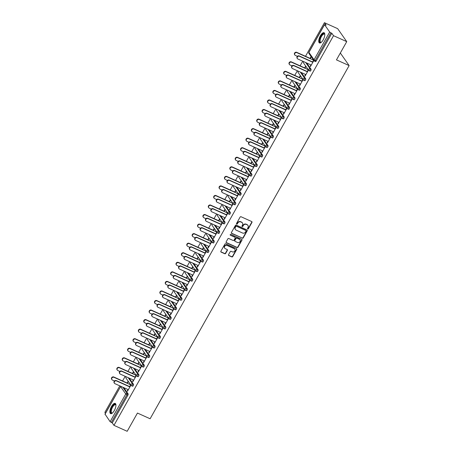 <?xml version="1.0" encoding="UTF-8"?>
<svg xmlns="http://www.w3.org/2000/svg" width="454" height="454" viewBox="0 0 454 454"><rect width="100%" height="100%" fill="white"/><g stroke="black" fill="none" stroke-linecap="round" stroke-linejoin="round"><path stroke-width="0.68" d="M247.714 229.032A0.494 0.443 145 0 0 248.361 228.799L251.959 222.415A0.704 0.63 145 0 0 251.709 221.546L241.046 216.751A0.704 0.63 145 0 0 240.115 217.08L236.523 223.464A0.494 0.443 145 0 0 236.699 224.072A0.494 0.443 145 0 0 237.351 223.839L237.817 223.016A2.259 2.026 145 0 1 240.796 221.944L241.681 222.347A2.259 2.026 145 0 1 242.493 225.122L242.027 225.944A0.494 0.443 145 0 0 242.203 226.552A0.494 0.443 145 0 0 242.856 226.319L243.321 225.49A2.259 2.026 145 0 1 246.301 224.424L247.186 224.826A2.259 2.026 145 0 1 247.998 227.602L247.532 228.424A0.494 0.443 145 0 0 247.714 229.032M247.481 228.748A0.494 0.443 145 0 0 248.179 228.538L251.777 222.154A0.704 0.63 145 0 0 251.834 221.626M236.466 223.788A0.494 0.443 145 0 0 237.17 223.578L237.635 222.755L237.817 223.016M241.971 226.268A0.494 0.443 145 0 0 242.674 226.058L243.14 225.235L243.321 225.49M114.312 410.552A5.601 2.179 -65.8 0 0 115.197 403.419A5.601 2.179 -65.8 0 0 111.474 406.5A5.601 2.179 -65.8 0 0 110.594 413.634A5.601 2.179 -65.8 0 0 114.312 410.552M323.186 39.867A5.601 2.179 -65.8 0 0 324.065 32.733A5.601 2.179 -65.8 0 0 320.348 35.815A5.601 2.179 -65.8 0 0 319.463 42.948A5.601 2.179 -65.8 0 0 323.186 39.867M228.538 254.694A0.704 0.63 145 0 0 228.793 255.557L231.784 256.907A0.704 0.63 145 0 0 232.715 256.572L236.71 249.484A0.704 0.63 145 0 0 236.455 248.616L225.797 243.815A0.704 0.63 145 0 0 224.866 244.15L220.871 251.238A0.704 0.63 145 0 0 221.126 252.106L224.736 253.735A0.704 0.63 145 0 0 225.666 253.4L227.375 250.364A0.704 0.63 145 0 0 227.125 249.496L225.332 248.69A1.884 1.691 145 0 1 224.923 246A1.884 1.691 145 0 1 227.142 245.478L234.162 248.633A1.884 1.691 145 0 1 234.57 251.323A1.884 1.691 145 0 1 232.352 251.851L231.182 251.323A0.704 0.63 145 0 0 230.252 251.658L228.538 254.694M324.536 24.675L308.913 52.403L314.06 59.758L329.683 32.03L324.536 24.675L326.137 25.129L324.434 22.7L337.645 28.647L346.743 41.637L336.459 59.877L349.132 65.58L150.121 418.764L137.454 413.061L127.177 431.3L113.965 425.353L333.531 35.69L331.829 33.261L330.864 32.824L315.241 60.552L316.205 60.989L331.829 33.261M346.743 41.637L333.531 35.69M242.311 238.219A0.704 0.63 145 0 0 243.242 237.885L247.237 230.797A0.704 0.63 145 0 0 246.982 229.928L236.324 225.127A0.704 0.63 145 0 0 235.393 225.462L231.398 232.556A0.704 0.63 145 0 0 231.654 233.418L242.13 237.958A0.704 0.63 145 0 0 243.06 237.629L247.055 230.536A0.704 0.63 145 0 0 247.112 230.008M241.971 240.138L237.975 247.231A0.704 0.63 145 0 1 237.045 247.561L226.387 242.765A0.704 0.63 145 0 1 226.137 241.897L227.846 238.861A0.704 0.63 145 0 1 228.776 238.526L233.101 240.472A0.704 0.63 145 0 0 234.031 240.138L235.161 238.129A0.704 0.63 145 0 0 234.911 237.26L230.411 235.234A0.494 0.443 145 0 1 230.303 234.531A0.494 0.443 145 0 1 230.882 234.395L241.721 239.269A0.704 0.63 145 0 1 241.971 240.138L241.789 239.882L237.794 246.97L237.975 247.231M349.132 65.58L340.33 53.016M329.683 32.03L330.864 32.824M113.965 425.353L112.263 422.924L110.123 421.692L105.061 414.184M105.487 413.242L104.868 412.363L119.805 385.86M122.569 380.951L125.185 376.315M127.949 371.4L130.565 366.764M133.328 361.855L135.945 357.219M138.708 352.304L141.325 347.668M144.094 342.759L146.704 338.116M149.474 333.208L152.084 328.571M154.854 323.657L157.464 319.02M160.234 314.111L162.844 309.475M165.614 304.56L168.224 299.924M170.993 295.015L173.61 290.373M176.373 285.464L178.989 280.827M181.753 275.913L184.369 271.276M187.133 266.367L189.749 261.731M192.513 256.816L195.129 252.18M197.899 247.271L200.509 242.629M203.279 237.72L205.889 233.084M208.658 228.169L211.269 223.533M214.038 218.624L216.649 213.987M219.418 209.073L222.029 204.436M224.798 199.527L227.414 194.885M230.178 189.976L232.794 185.34M235.558 180.425L238.174 175.789M240.938 170.88L243.554 166.243M246.318 161.329L248.934 156.692M251.698 151.784L254.314 147.141M257.083 142.233L259.694 137.596M262.463 132.681L265.074 128.045M267.843 123.136L270.453 118.5M273.223 113.585L275.833 108.949M278.603 104.04L281.213 99.398M283.983 94.489L286.599 89.852M289.363 84.938L291.979 80.301M294.742 75.392L297.359 70.756M300.122 65.841L302.739 61.205M305.502 56.296L324.434 22.7M310.048 58.339L310.916 56.801L311.149 57.142L310.286 58.68M312.5 62.147L313.459 60.439L313.697 60.779L310.423 66.59L310.184 66.256L310.525 66.409M310.945 64.899L310.184 66.256M129.146 378.097L133.516 384.339A1.078 0.42 114.2 0 1 133.272 385.645A1.078 0.42 114.2 0 1 132.557 386.24A1.078 0.42 114.2 0 1 132.477 386.172M123.76 387.648L128.136 393.885A1.078 0.42 114.2 0 1 127.886 395.196L126.921 394.759L111.298 422.487M112.263 422.924L127.886 395.196M316.205 60.989A1.078 0.42 114.2 0 1 315.49 61.579A1.078 0.42 114.2 0 1 315.416 61.517M132.727 373.784L133.595 372.246L133.357 371.911L132.494 373.449M134.946 377.257L135.905 375.549L136.143 375.884L132.863 381.701L132.63 381.36L132.971 381.513M133.391 380.009L132.63 381.36M139.906 359L144.276 365.237A1.078 0.42 114.2 0 1 144.031 366.548A1.078 0.42 114.2 0 1 143.316 367.138A1.078 0.42 114.2 0 1 143.237 367.076M143.492 354.688L144.355 353.15L144.122 352.815L143.254 354.353M145.706 358.161L146.665 356.452L146.903 356.787L143.629 362.604L143.39 362.264L143.731 362.417M144.151 360.913L143.39 362.264M150.666 339.904L155.035 346.141A1.078 0.42 114.2 0 1 154.791 347.452A1.078 0.42 114.2 0 1 154.076 348.042A1.078 0.42 114.2 0 1 154.002 347.98M154.252 335.591L155.115 334.053L154.882 333.718L154.014 335.251M156.465 339.059L157.43 337.35L157.663 337.691L154.388 343.508L154.15 343.167L154.491 343.32M154.916 341.817L154.15 343.167M161.425 320.802L165.795 327.045A1.078 0.42 114.2 0 1 165.551 328.356A1.078 0.42 114.2 0 1 164.836 328.946A1.078 0.42 114.2 0 1 164.762 328.883M165.012 316.495L165.88 314.957L165.642 314.616L164.774 316.154M167.225 319.962L168.19 318.254L168.423 318.594L165.148 324.406L164.91 324.071L165.25 324.224M165.676 322.715L164.91 324.071M172.185 301.706L176.555 307.948A1.078 0.42 114.2 0 1 176.311 309.253A1.078 0.42 114.2 0 1 175.596 309.849A1.078 0.42 114.2 0 1 175.522 309.781M175.772 297.398L176.64 295.86L176.402 295.52L175.539 297.058M177.985 300.866L178.95 299.158L179.188 299.498L175.908 305.309L175.675 304.974L176.016 305.128M176.436 303.618L175.675 304.974M182.951 282.609L187.32 288.852A1.078 0.42 114.2 0 1 187.076 290.157A1.078 0.42 114.2 0 1 186.356 290.753A1.078 0.42 114.2 0 1 186.282 290.685M186.532 278.296L187.4 276.758L187.162 276.424L186.299 277.962M188.751 281.769L189.71 280.061L189.948 280.396L186.668 286.213L186.435 285.872L186.776 286.026M187.196 284.522L186.435 285.872M193.71 263.513L198.08 269.75A1.078 0.42 114.2 0 1 197.836 271.061A1.078 0.42 114.2 0 1 197.121 271.651A1.078 0.42 114.2 0 1 197.042 271.588M197.297 259.2L198.16 257.662L197.927 257.327L197.059 258.865M199.51 262.673L200.469 260.965L200.708 261.3L197.433 267.117L197.195 266.776L197.535 266.929M197.955 265.425L197.195 266.776M204.47 244.417L208.84 250.653A1.078 0.42 114.2 0 1 208.596 251.964A1.078 0.42 114.2 0 1 207.881 252.555A1.078 0.42 114.2 0 1 207.807 252.492M208.057 240.104L208.919 238.566L208.687 238.231L207.819 239.763M210.27 243.571L211.235 241.863L211.468 242.203L208.193 248.02L207.955 247.68L208.295 247.833M208.715 246.329L207.955 247.68M215.23 225.315L219.6 231.557A1.078 0.42 114.2 0 1 219.356 232.868A1.078 0.42 114.2 0 1 218.641 233.458A1.078 0.42 114.2 0 1 218.567 233.396M218.817 221.007L219.685 219.469L219.447 219.129L218.578 220.667M221.03 224.475L221.995 222.766L222.227 223.107L218.953 228.918L218.714 228.583L219.055 228.737M219.481 227.227L218.714 228.583M225.99 206.218L230.36 212.461A1.078 0.42 114.2 0 1 230.116 213.766A1.078 0.42 114.2 0 1 229.401 214.362A1.078 0.42 114.2 0 1 229.327 214.294M229.576 201.911L230.445 200.373L230.206 200.032L229.344 201.57M231.79 205.378L232.754 203.67L232.993 204.011L229.713 209.822L229.48 209.487L229.82 209.64M230.24 208.131L229.48 209.487M236.75 187.122L241.125 193.364A1.078 0.42 114.2 0 1 240.875 194.67A1.078 0.42 114.2 0 1 240.16 195.265A1.078 0.42 114.2 0 1 240.087 195.197M240.336 182.809L241.205 181.271L240.966 180.936L240.104 182.474M242.555 186.282L243.514 184.574L243.753 184.909L240.472 190.725L240.24 190.385L240.58 190.538M241 189.034L240.24 190.385M247.515 168.025L251.885 174.262A1.078 0.42 114.2 0 1 251.641 175.573A1.078 0.42 114.2 0 1 250.926 176.163A1.078 0.42 114.2 0 1 250.846 176.101M251.102 163.712L251.964 162.174L251.732 161.84L250.863 163.378M253.315 167.186L254.274 165.477L254.512 165.812L251.238 171.629L251 171.289L251.34 171.442M251.76 169.938L251 171.289M258.275 148.929L262.645 155.166A1.078 0.42 114.2 0 1 262.401 156.477A1.078 0.42 114.2 0 1 261.686 157.067A1.078 0.42 114.2 0 1 261.612 157.005M261.862 144.616L262.724 143.078L262.491 142.743L261.623 144.276M264.075 148.083L265.034 146.375L265.272 146.716L261.998 152.533L261.759 152.192L262.1 152.345M262.52 150.841L261.759 152.192M269.035 129.827L273.404 136.069A1.078 0.42 114.2 0 1 273.16 137.38A1.078 0.42 114.2 0 1 272.445 137.971A1.078 0.42 114.2 0 1 272.372 137.908M272.621 125.52L273.49 123.982L273.251 123.641L272.383 125.179M274.835 128.987L275.799 127.279L276.032 127.619L272.758 133.431L272.519 133.096L272.86 133.249M273.285 131.739L272.519 133.096M279.795 110.731L284.164 116.973A1.078 0.42 114.2 0 1 283.92 118.278A1.078 0.42 114.2 0 1 283.205 118.874A1.078 0.42 114.2 0 1 283.131 118.806M283.381 106.423L284.249 104.885L284.011 104.545L283.143 106.083M285.594 109.891L286.559 108.183L286.797 108.523L283.517 114.334L283.285 113.999L283.619 114.153M284.045 112.643L283.285 113.999M290.554 91.634L294.93 97.877A1.078 0.42 114.2 0 1 294.68 99.182A1.078 0.42 114.2 0 1 293.965 99.778A1.078 0.42 114.2 0 1 293.891 99.71M294.141 87.321L295.009 85.783L294.771 85.448L293.908 86.986M296.36 90.794L297.319 89.086L297.557 89.421L294.277 95.238L294.044 94.897L294.385 95.051M294.805 93.547L294.044 94.897M301.32 72.538L305.69 78.775A1.078 0.42 114.2 0 1 305.446 80.086A1.078 0.42 114.2 0 1 304.73 80.676A1.078 0.42 114.2 0 1 304.651 80.613M304.906 68.225L305.769 66.687L305.536 66.352L304.668 67.89M307.12 71.698L308.079 69.99L308.317 70.325L305.043 76.141L304.804 75.801L305.145 75.954M305.565 74.45L304.804 75.801M306.7 62.987L311.069 69.229A1.078 0.42 114.2 0 1 310.825 70.535A1.078 0.42 114.2 0 1 310.11 71.13A1.078 0.42 114.2 0 1 310.031 71.062M301.74 81.243L302.699 79.535L302.937 79.876L299.657 85.687L299.424 85.352L299.765 85.505M300.185 83.996L299.424 85.352M299.521 77.776L300.389 76.238L300.151 75.897L299.288 77.435M295.94 82.083L300.31 88.326A1.078 0.42 114.2 0 1 300.066 89.637A1.078 0.42 114.2 0 1 299.345 90.227A1.078 0.42 114.2 0 1 299.271 90.164M290.974 100.34L291.939 98.632L292.177 98.972L288.897 104.789L288.665 104.448L289.005 104.602M289.425 103.098L288.665 104.448M288.761 96.872L289.629 95.334L289.391 94.999L288.528 96.532M285.174 101.185L289.544 107.422A1.078 0.42 114.2 0 1 289.3 108.733A1.078 0.42 114.2 0 1 288.585 109.323A1.078 0.42 114.2 0 1 288.511 109.261M280.214 119.442L281.179 117.734L281.412 118.068L278.137 123.885L277.899 123.545L278.24 123.698M278.665 122.194L277.899 123.545M278.001 115.969L278.87 114.431L278.631 114.096L277.763 115.634M274.415 120.282L278.784 126.518A1.078 0.42 114.2 0 1 278.54 127.829A1.078 0.42 114.2 0 1 277.825 128.42A1.078 0.42 114.2 0 1 277.752 128.357M269.455 138.538L270.419 136.83L270.652 137.165L267.378 142.982L267.139 142.641L267.48 142.794M267.905 141.29L267.139 142.641M267.241 135.065L268.11 133.527L267.871 133.192L267.003 134.73M263.655 139.378L268.025 145.621A1.078 0.42 114.2 0 1 267.781 146.926A1.078 0.42 114.2 0 1 267.066 147.522A1.078 0.42 114.2 0 1 266.992 147.454M258.695 157.634L259.654 155.926L259.892 156.267L256.618 162.078L256.379 161.743L256.72 161.896M257.14 160.387L256.379 161.743M256.482 154.167L257.344 152.629L257.112 152.289L256.243 153.827M252.895 158.474L257.265 164.717A1.078 0.42 114.2 0 1 257.021 166.022A1.078 0.42 114.2 0 1 256.306 166.618A1.078 0.42 114.2 0 1 256.232 166.55M247.935 176.731L248.894 175.023L249.132 175.363L245.858 181.174L245.62 180.84L245.96 180.993M246.38 179.483L245.62 180.84M245.716 173.263L246.584 171.726L246.346 171.385L245.483 172.923M242.135 177.571L246.505 183.813A1.078 0.42 114.2 0 1 246.261 185.124A1.078 0.42 114.2 0 1 245.546 185.714A1.078 0.42 114.2 0 1 245.466 185.652M237.17 195.827L238.134 194.119L238.373 194.46L235.093 200.276L234.86 199.936L235.2 200.089M235.62 198.585L234.86 199.936M234.956 192.36L235.825 190.822L235.586 190.487L234.724 192.019M231.37 196.673L235.739 202.91A1.078 0.42 114.2 0 1 235.495 204.221A1.078 0.42 114.2 0 1 234.78 204.811A1.078 0.42 114.2 0 1 234.707 204.748M226.41 214.929L227.375 213.221L227.607 213.556L224.333 219.373L224.094 219.032L224.435 219.186M224.861 217.682L224.094 219.032M224.197 211.456L225.065 209.918L224.826 209.583L223.958 211.121M220.61 215.769L224.98 222.006A1.078 0.42 114.2 0 1 224.736 223.317A1.078 0.42 114.2 0 1 224.021 223.907A1.078 0.42 114.2 0 1 223.947 223.845M215.65 234.026L216.615 232.317L216.847 232.652L213.573 238.469L213.335 238.129L213.675 238.282M214.101 236.778L213.335 238.129M213.437 230.553L214.305 229.015L214.067 228.68L213.198 230.218M209.85 234.866L214.22 241.108A1.078 0.42 114.2 0 1 213.976 242.413A1.078 0.42 114.2 0 1 213.261 243.009A1.078 0.42 114.2 0 1 213.187 242.941M204.89 253.122L205.849 251.414L206.088 251.754L202.813 257.566L202.575 257.231L202.915 257.384M203.335 255.874L202.575 257.231M202.677 249.655L203.54 248.117L203.307 247.776L202.439 249.314M199.09 253.962L203.46 260.204A1.078 0.42 114.2 0 1 203.216 261.51A1.078 0.42 114.2 0 1 202.501 262.106A1.078 0.42 114.2 0 1 202.427 262.037M194.13 272.218L195.089 270.51L195.328 270.851L192.053 276.662L191.815 276.327L192.156 276.48M192.575 274.971L191.815 276.327M191.917 268.751L192.78 267.213L192.541 266.873L191.679 268.41M188.331 273.058L192.7 279.301A1.078 0.42 114.2 0 1 192.456 280.612A1.078 0.42 114.2 0 1 191.741 281.202A1.078 0.42 114.2 0 1 191.662 281.139M183.365 291.315L184.33 289.607L184.568 289.947L181.288 295.764L181.055 295.423L181.396 295.577M181.816 294.073L181.055 295.423M181.152 287.847L182.02 286.309L181.782 285.975L180.919 287.507M177.565 292.16L181.935 298.397A1.078 0.42 114.2 0 1 181.691 299.708A1.078 0.42 114.2 0 1 180.976 300.298A1.078 0.42 114.2 0 1 180.902 300.236M172.605 310.417L173.57 308.709L173.808 309.043L170.528 314.86L170.29 314.52L170.63 314.673M171.056 313.169L170.29 314.52M170.392 306.944L171.26 305.406L171.022 305.071L170.154 306.609M166.805 311.257L171.175 317.494A1.078 0.42 114.2 0 1 170.931 318.804A1.078 0.42 114.2 0 1 170.216 319.395A1.078 0.42 114.2 0 1 170.142 319.332M161.845 329.513L162.81 327.805L163.043 328.14L159.768 333.957L159.53 333.616L159.87 333.769M160.296 332.266L159.53 333.616M159.632 326.04L160.5 324.502L160.262 324.167L159.394 325.705M156.045 330.353L160.415 336.596A1.078 0.42 114.2 0 1 160.171 337.901A1.078 0.42 114.2 0 1 159.456 338.497A1.078 0.42 114.2 0 1 159.382 338.429M151.086 348.61L152.045 346.901L152.283 347.242L149.008 353.053L148.77 352.718L149.111 352.871M149.531 351.362L148.77 352.718M148.872 345.142L149.735 343.604L149.502 343.264L148.634 344.802M145.286 349.449L149.655 355.692A1.078 0.42 114.2 0 1 149.411 356.997A1.078 0.42 114.2 0 1 148.696 357.593A1.078 0.42 114.2 0 1 148.623 357.525M140.326 367.706L141.285 365.998L141.523 366.338L138.249 372.149L138.01 371.815L138.351 371.968M138.771 370.458L138.01 371.815M138.112 364.239L138.975 362.701L138.742 362.36L137.874 363.898M134.526 368.546L138.896 374.788A1.078 0.42 114.2 0 1 138.652 376.099A1.078 0.42 114.2 0 1 137.937 376.689A1.078 0.42 114.2 0 1 137.857 376.627M129.566 386.802L130.525 385.094L130.763 385.435L127.483 391.252L127.251 390.911L127.591 391.064M128.011 389.56L127.251 390.911M127.347 383.335L128.215 381.797L127.977 381.462L127.114 382.994M247.856 225.326A2.259 2.026 145 0 0 247.004 224.565L247.186 224.826M243.14 225.235A2.259 2.026 145 0 1 246.119 224.162L247.004 224.565M242.351 222.846A2.259 2.026 145 0 0 241.5 222.085L241.681 222.347M237.635 222.755A2.259 2.026 145 0 1 240.609 221.683L241.5 222.085M231.341 233.084A0.704 0.63 145 0 0 231.472 233.163L242.13 237.958M246.034 231.086A0.494 0.443 145 0 0 245.858 230.479L236.506 226.262A0.494 0.443 145 0 0 235.853 226.501L235.359 227.369A2.259 2.026 145 0 0 236.171 230.144L242.567 233.027A2.259 2.026 145 0 0 245.546 231.954L246.034 231.086M245.909 230.501A0.494 0.443 145 0 0 245.676 230.218L245.858 230.479M235.32 229.383A2.259 2.026 145 0 1 235.178 227.108L235.671 226.24A0.494 0.443 145 0 1 236.318 226.007L245.676 230.218M226.081 242.425A0.704 0.63 145 0 0 226.206 242.504L236.863 247.305A0.704 0.63 145 0 0 237.794 246.97M235.041 237.34A0.704 0.63 145 0 0 234.729 236.999L230.411 235.234M237.584 242.493A1.884 1.691 145 0 0 240.035 239.803A1.884 1.691 145 0 0 239.394 239.281L236.926 238.168A0.704 0.63 145 0 0 235.995 238.503L234.86 240.512A0.704 0.63 145 0 0 235.11 241.38L237.584 242.493M239.939 239.678A1.884 1.691 145 0 0 239.213 239.02L239.394 239.281M234.797 241.04A0.704 0.63 145 0 1 234.678 240.251L235.808 238.242A0.704 0.63 145 0 1 236.738 237.907L239.213 239.02M241.789 239.882A0.704 0.63 145 0 0 241.851 239.349M234.701 249.036A1.884 1.691 145 0 0 233.98 248.378L234.162 248.633M224.611 248.032A1.884 1.691 145 0 1 226.96 245.217L233.98 248.378M220.814 251.766A0.704 0.63 145 0 0 220.945 251.845L224.554 253.474A0.704 0.63 145 0 0 225.485 253.139L227.193 250.103A0.704 0.63 145 0 0 227.255 249.575M228.481 255.222A0.704 0.63 145 0 0 228.612 255.301L231.602 256.646A0.704 0.63 145 0 0 232.533 256.311L236.528 249.223A0.704 0.63 145 0 0 236.585 248.696M294.833 54.968L294.601 54.633A1.617 1.453 -35 0 1 296.7 52.329L296.933 52.664A1.617 1.453 145 0 0 294.833 54.968A1.617 1.453 145 0 0 295.384 55.422L297.387 56.324M313.68 60.206L296.933 52.664M310.388 58.492L296.7 52.329M297.364 58.583L297.126 58.243A1.617 1.453 -35 0 1 299.226 55.938L299.464 56.279A1.617 1.453 145 0 0 297.364 58.583A1.617 1.453 145 0 0 297.915 59.031L311.285 65.053M299.226 55.938L312.602 61.96M299.464 56.279L312.84 62.3M321.267 42.341A4.846 1.89 114.2 0 1 321.171 42.392A4.846 1.89 114.2 0 1 319.616 41.002A4.846 1.89 114.2 0 1 321.018 36.303A4.846 1.89 114.2 0 1 324.78 34.379A4.846 1.89 114.2 0 1 324.809 34.481M324.809 34.544A4.489 1.748 -65.8 0 0 324.394 34.101A4.489 1.748 -65.8 0 0 321.415 36.57A4.489 1.748 -65.8 0 0 320.706 42.284A4.489 1.748 -65.8 0 0 321.313 42.301M324.332 32.921A5.567 2.168 -65.8 0 0 320.836 36.042A5.567 2.168 -65.8 0 0 319.786 43.022M112.393 413.032A4.846 1.89 114.2 0 1 112.303 413.078A4.846 1.89 114.2 0 1 110.748 411.443A4.846 1.89 114.2 0 1 113.063 405.626A4.846 1.89 114.2 0 1 115.906 405.064A4.846 1.89 114.2 0 1 115.935 405.172M115.935 405.235A4.489 1.748 -65.8 0 0 115.52 404.786A4.489 1.748 -65.8 0 0 112.87 406.71A4.489 1.748 -65.8 0 0 111.241 411.381A4.489 1.748 -65.8 0 0 111.837 412.975A4.489 1.748 -65.8 0 0 112.444 412.987M115.464 403.606A5.567 2.168 -65.8 0 0 112.24 406.268A5.567 2.168 -65.8 0 0 110.356 411.846A5.567 2.168 -65.8 0 0 110.912 413.713M289.453 64.519L289.221 64.184A1.617 1.453 -35 0 1 291.32 61.875L291.553 62.215A1.617 1.453 145 0 0 289.453 64.519A1.617 1.453 145 0 0 290.004 64.967L292.007 65.87M308.3 69.757L291.553 62.215M305.009 68.043L291.32 61.875M284.073 74.07L283.841 73.73A1.617 1.453 -35 0 1 285.941 71.426L286.173 71.766A1.617 1.453 145 0 0 284.073 74.07A1.617 1.453 145 0 0 284.624 74.518L286.627 75.421M302.92 79.302L286.173 71.766M299.629 77.589L285.941 71.426M278.694 83.615L278.455 83.281A1.617 1.453 -35 0 1 280.561 80.977L280.793 81.311A1.617 1.453 145 0 0 278.694 83.615A1.617 1.453 145 0 0 279.244 84.069L281.247 84.972M297.54 88.853L280.793 81.311M294.249 87.14L280.561 80.977M273.314 93.166L273.075 92.826A1.617 1.453 -35 0 1 275.175 90.522L275.413 90.862A1.617 1.453 145 0 0 273.314 93.166A1.617 1.453 145 0 0 273.864 93.615L275.867 94.517M292.16 98.404L275.413 90.862M288.869 96.685L275.175 90.522M267.934 102.712L267.695 102.377A1.617 1.453 -35 0 1 269.795 100.073L270.034 100.408A1.617 1.453 145 0 0 267.934 102.712A1.617 1.453 145 0 0 268.484 103.166L270.488 104.068M286.78 107.95L270.034 100.408M283.483 106.236L269.795 100.073M291.984 68.128L291.746 67.794A1.617 1.453 -35 0 1 293.846 65.49L294.084 65.824A1.617 1.453 145 0 0 291.984 68.128A1.617 1.453 145 0 0 292.529 68.582L305.905 74.604M293.846 65.49L307.222 71.511M294.084 65.824L307.46 71.851M286.605 77.679L286.366 77.339A1.617 1.453 -35 0 1 288.466 75.035L288.704 75.375A1.617 1.453 145 0 0 286.605 77.679A1.617 1.453 145 0 0 287.149 78.128L300.525 84.149M288.466 75.035L301.842 81.062M288.704 75.375L302.08 81.397M281.225 87.225L280.986 86.89A1.617 1.453 -35 0 1 283.086 84.586L283.324 84.921A1.617 1.453 145 0 0 281.225 87.225A1.617 1.453 145 0 0 281.769 87.679L295.145 93.7M283.086 84.586L296.462 90.607M283.324 84.921L296.695 90.948M275.845 96.776L275.606 96.441A1.617 1.453 -35 0 1 277.706 94.137L277.944 94.472A1.617 1.453 145 0 0 275.845 96.776A1.617 1.453 145 0 0 276.39 97.224L289.766 103.251M277.706 94.137L291.082 100.158M277.944 94.472L291.315 100.493M270.465 106.327L270.226 105.986A1.617 1.453 -35 0 1 272.326 103.682L272.565 104.023A1.617 1.453 145 0 0 270.465 106.327A1.617 1.453 145 0 0 271.01 106.775L284.386 112.796M272.326 103.682L285.702 109.703M272.565 104.023L285.935 110.044M262.554 112.263L262.316 111.928A1.617 1.453 -35 0 1 264.415 109.618L264.654 109.959A1.617 1.453 145 0 0 262.554 112.263A1.617 1.453 145 0 0 263.099 112.711L265.102 113.613M281.401 117.501L264.654 109.959M278.103 115.787L264.415 109.618M265.079 115.872L264.847 115.537A1.617 1.453 -35 0 1 266.946 113.233L267.179 113.568A1.617 1.453 145 0 0 265.079 115.872A1.617 1.453 145 0 0 265.63 116.326L279.006 122.347M266.946 113.233L280.322 119.254M267.179 113.568L280.555 119.595M257.174 121.814L256.936 121.473A1.617 1.453 -35 0 1 259.035 119.169L259.274 119.51A1.617 1.453 145 0 0 257.174 121.814A1.617 1.453 145 0 0 257.719 122.262L259.722 123.165M276.021 127.046L259.274 119.51M272.723 125.332L259.035 119.169M259.699 125.423L259.467 125.083A1.617 1.453 -35 0 1 261.566 122.779L261.799 123.119A1.617 1.453 145 0 0 259.699 125.423A1.617 1.453 145 0 0 260.25 125.872L273.626 131.893M261.566 122.779L274.937 128.805M261.799 123.119L275.175 129.14M251.794 131.359L251.556 131.024A1.617 1.453 -35 0 1 253.655 128.72L253.894 129.055A1.617 1.453 145 0 0 251.794 131.359A1.617 1.453 145 0 0 252.339 131.813L254.342 132.716M270.635 136.597L253.894 129.055M267.344 134.883L253.655 128.72M254.319 134.969L254.087 134.634A1.617 1.453 -35 0 1 256.187 132.33L256.419 132.664A1.617 1.453 145 0 0 254.319 134.969A1.617 1.453 145 0 0 254.87 135.423L268.246 141.444M256.187 132.33L269.557 138.351M256.419 132.664L269.795 138.691M246.414 140.91L246.176 140.57A1.617 1.453 -35 0 1 248.276 138.266L248.514 138.606A1.617 1.453 145 0 0 246.414 140.91A1.617 1.453 145 0 0 246.959 141.359L248.962 142.261M265.255 146.148L248.514 138.606M261.964 144.429L248.276 138.266M248.94 144.52L248.701 144.185A1.617 1.453 -35 0 1 250.801 141.881L251.039 142.215A1.617 1.453 145 0 0 248.94 144.52A1.617 1.453 145 0 0 249.49 144.968L262.86 150.995M250.801 141.881L264.177 147.902M251.039 142.215L264.415 148.237M241.029 150.456L240.796 150.121A1.617 1.453 -35 0 1 242.896 147.817L243.134 148.152A1.617 1.453 145 0 0 241.029 150.456A1.617 1.453 145 0 0 241.579 150.91L243.582 151.812M259.875 155.694L243.134 148.152M256.584 153.98L242.896 147.817M243.56 154.071L243.321 153.73A1.617 1.453 -35 0 1 245.421 151.426L245.659 151.767A1.617 1.453 145 0 0 243.56 154.071A1.617 1.453 145 0 0 244.11 154.519L257.48 160.54M245.421 151.426L258.797 157.447M245.659 151.767L259.035 157.788M235.649 160.007L235.416 159.672A1.617 1.453 -35 0 1 237.516 157.362L237.748 157.703A1.617 1.453 145 0 0 235.649 160.007A1.617 1.453 145 0 0 236.199 160.455L238.202 161.357M254.495 165.245L237.748 157.703M251.204 163.531L237.516 157.362M238.18 163.616L237.941 163.281A1.617 1.453 -35 0 1 240.041 160.977L240.279 161.312A1.617 1.453 145 0 0 238.18 163.616A1.617 1.453 145 0 0 238.725 164.07L252.101 170.091M240.041 160.977L253.417 166.998M240.279 161.312L253.655 167.339M230.269 169.558L230.036 169.217A1.617 1.453 -35 0 1 232.136 166.913L232.369 167.254A1.617 1.453 145 0 0 230.269 169.558A1.617 1.453 145 0 0 230.819 170.006L232.823 170.908M249.115 174.79L232.369 167.254M245.824 173.076L232.136 166.913M232.8 173.167L232.561 172.826A1.617 1.453 -35 0 1 234.661 170.522L234.9 170.863A1.617 1.453 145 0 0 232.8 173.167A1.617 1.453 145 0 0 233.345 173.615L246.721 179.636M234.661 170.522L248.037 176.549M234.9 170.863L248.276 176.884M224.889 179.103L224.656 178.768A1.617 1.453 -35 0 1 226.756 176.464L226.989 176.799A1.617 1.453 145 0 0 224.889 179.103A1.617 1.453 145 0 0 225.439 179.557L227.443 180.459M243.736 184.341L226.989 176.799M240.444 182.627L226.756 176.464M227.42 182.712L227.182 182.377A1.617 1.453 -35 0 1 229.281 180.073L229.52 180.408A1.617 1.453 145 0 0 227.42 182.712A1.617 1.453 145 0 0 227.965 183.166L241.341 189.187M229.281 180.073L242.657 186.095M229.52 180.408L242.896 186.435M219.509 188.654L219.271 188.314A1.617 1.453 -35 0 1 221.37 186.009L221.609 186.35A1.617 1.453 145 0 0 219.509 188.654A1.617 1.453 145 0 0 220.059 189.102L222.063 190.005M238.356 193.892L221.609 186.35M235.064 192.173L221.37 186.009M222.04 192.263L221.802 191.928A1.617 1.453 -35 0 1 223.901 189.624L224.14 189.959A1.617 1.453 145 0 0 222.04 192.263A1.617 1.453 145 0 0 222.585 192.712L235.961 198.738M223.901 189.624L237.277 195.646M224.14 189.959L237.51 195.98M214.129 198.199L213.891 197.865A1.617 1.453 -35 0 1 215.991 195.561L216.229 195.895A1.617 1.453 145 0 0 214.129 198.199A1.617 1.453 145 0 0 214.68 198.653L216.683 199.556M232.976 203.437L216.229 195.895M229.684 201.724L215.991 195.561M216.66 201.814L216.422 201.474A1.617 1.453 -35 0 1 218.522 199.17L218.76 199.51A1.617 1.453 145 0 0 216.66 201.814A1.617 1.453 145 0 0 217.205 202.263L230.581 208.284M218.522 199.17L231.898 205.191M218.76 199.51L232.13 205.531M208.749 207.75L208.511 207.416A1.617 1.453 -35 0 1 210.611 205.106L210.849 205.446A1.617 1.453 145 0 0 208.749 207.75A1.617 1.453 145 0 0 209.294 208.199L211.297 209.101M227.596 212.988L210.849 205.446M224.299 211.275L210.611 205.106M211.275 211.36L211.042 211.025A1.617 1.453 -35 0 1 213.142 208.721L213.374 209.056A1.617 1.453 145 0 0 211.275 211.36A1.617 1.453 145 0 0 211.825 211.814L225.201 217.835M213.142 208.721L226.518 214.742M213.374 209.056L226.75 215.083M203.369 217.301L203.131 216.961A1.617 1.453 -35 0 1 205.231 214.657L205.469 214.997A1.617 1.453 145 0 0 203.369 217.301A1.617 1.453 145 0 0 203.914 217.75L205.917 218.652M222.216 222.534L205.469 214.997M218.919 220.82L205.231 214.657M205.895 220.911L205.662 220.57A1.617 1.453 -35 0 1 207.762 218.266L207.994 218.607A1.617 1.453 145 0 0 205.895 220.911A1.617 1.453 145 0 0 206.445 221.359L219.821 227.38M207.762 218.266L221.132 224.293M207.994 218.607L221.37 224.628M197.989 226.847L197.751 226.512A1.617 1.453 -35 0 1 199.851 224.208L200.089 224.543A1.617 1.453 145 0 0 197.989 226.847A1.617 1.453 145 0 0 198.534 227.301L200.537 228.203M216.83 232.085L200.089 224.543M213.539 230.371L199.851 224.208M200.515 230.456L200.282 230.121A1.617 1.453 -35 0 1 202.382 227.817L202.615 228.152A1.617 1.453 145 0 0 200.515 230.456A1.617 1.453 145 0 0 201.065 230.91L214.441 236.931M202.382 227.817L215.752 233.838M202.615 228.152L215.991 234.179M192.609 236.398L192.371 236.057A1.617 1.453 -35 0 1 194.471 233.753L194.709 234.094A1.617 1.453 145 0 0 192.609 236.398A1.617 1.453 145 0 0 193.154 236.846L195.158 237.748M211.451 241.636L194.709 234.094M208.159 239.916L194.471 233.753M195.135 240.007L194.897 239.672A1.617 1.453 -35 0 1 197.002 237.368L197.235 237.703A1.617 1.453 145 0 0 195.135 240.007A1.617 1.453 145 0 0 195.685 240.455L209.056 246.482M197.002 237.368L210.372 243.389M197.235 237.703L210.611 243.724M187.23 245.943L186.991 245.608A1.617 1.453 -35 0 1 189.091 243.304L189.329 243.639A1.617 1.453 145 0 0 187.23 245.943A1.617 1.453 145 0 0 187.774 246.397L189.778 247.299M206.071 251.181L189.329 243.639M202.779 249.467L189.091 243.304M189.755 249.558L189.517 249.218A1.617 1.453 -35 0 1 191.616 246.914L191.855 247.254A1.617 1.453 145 0 0 189.755 249.558A1.617 1.453 145 0 0 190.305 250.006L203.676 256.028M191.616 246.914L204.992 252.935M191.855 247.254L205.231 253.275M181.844 255.494L181.611 255.159A1.617 1.453 -35 0 1 183.711 252.85L183.944 253.19A1.617 1.453 145 0 0 181.844 255.494A1.617 1.453 145 0 0 182.394 255.942L184.398 256.845M200.691 260.732L183.944 253.19M197.399 259.018L183.711 252.85M184.375 259.103L184.137 258.769A1.617 1.453 -35 0 1 186.236 256.465L186.475 256.799A1.617 1.453 145 0 0 184.375 259.103A1.617 1.453 145 0 0 184.926 259.557L198.296 265.579M186.236 256.465L199.612 262.486M186.475 256.799L199.851 262.826M176.464 265.045L176.231 264.705A1.617 1.453 -35 0 1 178.331 262.401L178.564 262.741A1.617 1.453 145 0 0 176.464 265.045A1.617 1.453 145 0 0 177.015 265.494L179.018 266.396M195.311 270.278L178.564 262.741M192.019 268.564L178.331 262.401M178.995 268.654L178.757 268.314A1.617 1.453 -35 0 1 180.857 266.01L181.095 266.35A1.617 1.453 145 0 0 178.995 268.654A1.617 1.453 145 0 0 179.54 269.103L192.916 275.124M180.857 266.01L194.233 272.037M181.095 266.35L194.471 272.372M171.084 274.591L170.852 274.256A1.617 1.453 -35 0 1 172.951 271.952L173.184 272.286A1.617 1.453 145 0 0 171.084 274.591A1.617 1.453 145 0 0 171.635 275.045L173.638 275.947M189.931 279.829L173.184 272.286M186.639 278.115L172.951 271.952M173.615 278.2L173.377 277.865A1.617 1.453 -35 0 1 175.477 275.561L175.715 275.896A1.617 1.453 145 0 0 173.615 278.2A1.617 1.453 145 0 0 174.16 278.654L187.536 284.675M175.477 275.561L188.853 281.582M175.715 275.896L189.091 281.923M165.704 284.142L165.466 283.801A1.617 1.453 -35 0 1 167.566 281.497L167.804 281.838A1.617 1.453 145 0 0 165.704 284.142A1.617 1.453 145 0 0 166.255 284.59L168.258 285.492M184.551 289.38L167.804 281.838M181.259 287.66L167.566 281.497M168.235 287.751L167.997 287.416A1.617 1.453 -35 0 1 170.097 285.112L170.335 285.447A1.617 1.453 145 0 0 168.235 287.751A1.617 1.453 145 0 0 168.78 288.199L182.156 294.226M170.097 285.112L183.473 291.133M170.335 285.447L183.705 291.468M160.324 293.687L160.086 293.352A1.617 1.453 -35 0 1 162.186 291.048L162.424 291.383A1.617 1.453 145 0 0 160.324 293.687A1.617 1.453 145 0 0 160.875 294.141L162.878 295.043M179.171 298.925L162.424 291.383M175.88 297.211L162.186 291.048M162.855 297.302L162.617 296.961A1.617 1.453 -35 0 1 164.717 294.657L164.955 294.998A1.617 1.453 145 0 0 162.855 297.302A1.617 1.453 145 0 0 163.4 297.75L176.776 303.771M164.717 294.657L178.093 300.679M164.955 294.998L178.326 301.019M154.945 303.238L154.706 302.903A1.617 1.453 -35 0 1 156.806 300.593L157.044 300.934A1.617 1.453 145 0 0 154.945 303.238A1.617 1.453 145 0 0 155.489 303.686L157.498 304.589M173.791 308.476L157.044 300.934M170.494 306.762L156.806 300.593M157.47 306.847L157.237 306.512A1.617 1.453 -35 0 1 159.337 304.208L159.575 304.543A1.617 1.453 145 0 0 157.47 306.847A1.617 1.453 145 0 0 158.02 307.301L171.396 313.322M159.337 304.208L172.713 310.23M159.575 304.543L172.946 310.57M149.565 312.789L149.326 312.448A1.617 1.453 -35 0 1 151.426 310.144L151.664 310.485A1.617 1.453 145 0 0 149.565 312.789A1.617 1.453 145 0 0 150.109 313.237L152.113 314.14M168.411 318.021L151.664 310.485M165.114 316.307L151.426 310.144M152.09 316.398L151.857 316.058A1.617 1.453 -35 0 1 153.957 313.754L154.19 314.094A1.617 1.453 145 0 0 152.09 316.398A1.617 1.453 145 0 0 152.64 316.847L166.016 322.868M153.957 313.754L167.333 319.781M154.19 314.094L167.566 320.115M144.185 322.334L143.946 322A1.617 1.453 -35 0 1 146.046 319.695L146.284 320.03A1.617 1.453 145 0 0 144.185 322.334A1.617 1.453 145 0 0 144.73 322.788L146.733 323.691M163.031 327.572L146.284 320.03M159.734 325.859L146.046 319.695M146.71 325.944L146.477 325.609A1.617 1.453 -35 0 1 148.577 323.305L148.81 323.64A1.617 1.453 145 0 0 146.71 325.944A1.617 1.453 145 0 0 147.261 326.398L160.637 332.419M148.577 323.305L161.947 329.326M148.81 323.64L162.186 329.666M138.805 331.885L138.566 331.545A1.617 1.453 -35 0 1 140.666 329.241L140.905 329.581A1.617 1.453 145 0 0 138.805 331.885A1.617 1.453 145 0 0 139.35 332.334L141.353 333.236M157.646 337.123L140.905 329.581M154.354 335.404L140.666 329.241M141.33 335.495L141.098 335.16A1.617 1.453 -35 0 1 143.197 332.856L143.43 333.191A1.617 1.453 145 0 0 141.33 335.495A1.617 1.453 145 0 0 141.881 335.943L155.257 341.97M143.197 332.856L156.568 338.877M143.43 333.191L156.806 339.212M133.425 341.431L133.187 341.096A1.617 1.453 -35 0 1 135.286 338.792L135.525 339.127A1.617 1.453 145 0 0 133.425 341.431A1.617 1.453 145 0 0 133.97 341.885L135.973 342.787M152.266 346.669L135.525 339.127M148.974 344.955L135.286 338.792M135.95 345.046L135.712 344.705A1.617 1.453 -35 0 1 137.812 342.401L138.05 342.742A1.617 1.453 145 0 0 135.95 345.046A1.617 1.453 145 0 0 136.501 345.494L149.871 351.515M137.812 342.401L151.188 348.422M138.05 342.742L151.426 348.763M128.039 350.982L127.807 350.647A1.617 1.453 -35 0 1 129.906 348.337L130.139 348.678A1.617 1.453 145 0 0 128.039 350.982A1.617 1.453 145 0 0 128.59 351.43L130.593 352.332M146.886 356.22L130.139 348.678M143.595 354.506L129.906 348.337M130.57 354.591L130.332 354.256A1.617 1.453 -35 0 1 132.432 351.952L132.67 352.287A1.617 1.453 145 0 0 130.57 354.591A1.617 1.453 145 0 0 131.121 355.045L144.491 361.066M132.432 351.952L145.808 357.973M132.67 352.287L146.046 358.314M122.659 360.533L122.427 360.192A1.617 1.453 -35 0 1 124.527 357.888L124.759 358.229A1.617 1.453 145 0 0 122.659 360.533A1.617 1.453 145 0 0 123.21 360.981L125.213 361.883M141.506 365.765L124.759 358.229M138.215 364.051L124.527 357.888M125.191 364.142L124.952 363.802A1.617 1.453 -35 0 1 127.052 361.498L127.29 361.838A1.617 1.453 145 0 0 125.191 364.142A1.617 1.453 145 0 0 125.735 364.59L139.111 370.612M127.052 361.498L140.428 367.524M127.29 361.838L140.666 367.859M117.28 370.078L117.047 369.743A1.617 1.453 -35 0 1 119.147 367.439L119.379 367.774A1.617 1.453 145 0 0 117.28 370.078A1.617 1.453 145 0 0 117.83 370.532L119.833 371.434M136.126 375.316L119.379 367.774M132.835 373.602L119.147 367.439M119.811 373.687L119.572 373.353A1.617 1.453 -35 0 1 121.672 371.049L121.91 371.383A1.617 1.453 145 0 0 119.811 373.687A1.617 1.453 145 0 0 120.355 374.141L133.731 380.163M121.672 371.049L135.048 377.07M121.91 371.383L135.286 377.41M111.9 379.629L111.667 379.289A1.617 1.453 -35 0 1 113.767 376.985L113.999 377.325A1.617 1.453 145 0 0 111.9 379.629A1.617 1.453 145 0 0 112.45 380.077L114.453 380.98M130.746 384.867L113.999 377.325M127.455 383.148L113.767 376.985M114.431 383.238L114.192 382.904A1.617 1.453 -35 0 1 116.292 380.6L116.53 380.934A1.617 1.453 145 0 0 114.431 383.238A1.617 1.453 145 0 0 114.975 383.687L128.351 389.714M116.292 380.6L129.668 386.621M116.53 380.934L129.906 386.956M309.004 52.25L308.913 52.403A1.078 0.965 145 0 0 308.936 53.43L314.083 60.779A1.078 0.965 145 0 0 314.446 61.08A1.078 0.42 114.2 0 0 314.526 61.148A1.078 0.42 114.2 0 0 315.241 60.552L314.06 59.758A1.078 0.965 145 0 0 314.083 60.779A1.078 1.078 0 0 0 314.526 61.148L315.49 61.579M110.123 421.692L125.747 393.964L120.599 386.609L104.976 414.337M120.826 386.326A1.078 0.965 -35 0 0 120.599 386.609L104.942 414.218M122.796 387.211L127.165 393.453A1.078 0.42 -65.8 0 1 126.921 394.759L125.747 393.964A1.078 0.965 -35 0 1 127.165 393.453L128.136 393.885M305.735 62.556L310.105 68.792L311.069 69.229M309.861 70.103A1.078 0.42 -65.8 0 0 310.105 68.792A1.078 0.965 -35 0 0 308.68 69.303A1.078 0.965 145 0 0 309.066 70.631A1.078 0.42 114.2 0 0 309.146 70.693A1.078 0.42 114.2 0 0 309.861 70.103M303.658 61.619A1.078 1.078 0 0 0 303.556 62.981A1.078 0.965 145 0 1 303.533 61.954A1.078 0.965 -35 0 1 303.76 61.665M300.355 72.101L304.725 78.343L305.69 78.775M294.969 81.652L299.345 87.894L300.31 88.326M289.59 91.197L293.959 97.44L294.93 97.877M284.21 100.748L288.579 106.991L289.544 107.422M278.83 110.299L283.2 116.536L284.164 116.973M273.45 119.845L277.82 126.087L278.784 126.518M268.07 129.396L272.44 135.638L273.404 136.069M262.69 138.941L267.06 145.184L268.025 145.621M257.31 148.492L261.68 154.735L262.645 155.166M251.93 158.043L256.3 164.28L257.265 164.717M246.55 167.588L250.92 173.831L251.885 174.262M241.17 177.139L245.54 183.382L246.505 183.813M235.785 186.685L240.155 192.927L241.125 193.364M230.405 196.236L234.775 202.478L235.739 202.91M225.025 205.787L229.395 212.024L230.36 212.461M219.645 215.332L224.015 221.575L224.98 222.006M214.265 224.883L218.635 231.126L219.6 231.557M208.885 234.429L213.255 240.671L214.22 241.108M203.506 243.98L207.875 250.222L208.84 250.653M198.126 253.531L202.495 259.767L203.46 260.204M192.746 263.076L197.115 269.318L198.08 269.75M187.366 272.627L191.736 278.87L192.7 279.301M181.98 282.172L186.356 288.415L187.32 288.852M176.6 291.723L180.97 297.966L181.935 298.397M171.22 301.274L175.59 307.511L176.555 307.948M165.841 310.82L170.21 317.062L171.175 317.494M160.461 320.371L164.83 326.613L165.795 327.045M155.081 329.916L159.45 336.159L160.415 336.596M149.701 339.467L154.071 345.71L155.035 346.141M144.321 349.018L148.691 355.255L149.655 355.692M138.941 358.564L143.311 364.806L144.276 365.237M133.561 368.115L137.931 374.357L138.896 374.788M128.176 377.66L132.551 383.902L133.516 384.339M304.481 79.649A1.078 0.42 -65.8 0 0 304.725 78.343A1.078 0.965 -35 0 0 303.3 78.854A1.078 0.965 145 0 0 303.686 80.176A1.078 0.42 114.2 0 0 303.766 80.245A1.078 0.42 114.2 0 0 304.481 79.649M298.278 71.165A1.078 1.078 0 0 0 298.176 72.526A1.078 0.965 145 0 1 298.153 71.499A1.078 0.965 -35 0 1 298.38 71.216M299.095 89.2A1.078 0.42 -65.8 0 0 299.345 87.894A1.078 0.965 -35 0 0 297.92 88.405A1.078 0.965 145 0 0 298.306 89.727A1.078 0.42 114.2 0 0 298.38 89.79A1.078 0.42 114.2 0 0 299.095 89.2M292.898 80.716A1.078 1.078 0 0 0 292.796 82.078A1.078 0.965 145 0 1 292.773 81.05A1.078 0.965 -35 0 1 293 80.761M293.715 98.751A1.078 0.42 -65.8 0 0 293.959 97.44A1.078 0.965 -35 0 0 292.541 97.95A1.078 0.965 145 0 0 292.926 99.278A1.078 0.42 114.2 0 0 293 99.341A1.078 0.42 114.2 0 0 293.715 98.751M287.518 90.267A1.078 1.078 0 0 0 287.416 91.623A1.078 0.965 145 0 1 287.393 90.601A1.078 0.965 -35 0 1 287.62 90.312M288.335 108.296A1.078 0.42 -65.8 0 0 288.579 106.991A1.078 0.965 -35 0 0 287.161 107.502A1.078 0.965 145 0 0 287.547 108.824A1.078 0.42 114.2 0 0 287.62 108.892A1.078 0.42 114.2 0 0 288.335 108.296M282.133 99.812A1.078 1.078 0 0 0 282.036 101.174A1.078 0.965 145 0 1 282.013 100.147A1.078 0.965 -35 0 1 282.24 99.863M282.956 117.847A1.078 0.42 -65.8 0 0 283.2 116.536A1.078 0.965 -35 0 0 281.781 117.047A1.078 0.965 145 0 0 282.167 118.375A1.078 0.42 114.2 0 0 282.24 118.437A1.078 0.42 114.2 0 0 282.956 117.847M276.753 109.363A1.078 1.078 0 0 0 276.651 110.725A1.078 0.965 145 0 1 276.634 109.698A1.078 0.965 -35 0 1 276.861 109.408M277.576 127.392A1.078 0.42 -65.8 0 0 277.82 126.087A1.078 0.965 -35 0 0 276.401 126.598A1.078 0.965 145 0 0 276.787 127.92A1.078 0.42 114.2 0 0 276.861 127.988A1.078 0.42 114.2 0 0 277.576 127.392M271.373 118.908A1.078 1.078 0 0 0 271.271 120.27A1.078 0.965 145 0 1 271.248 119.243A1.078 0.965 -35 0 1 271.481 118.959M272.196 136.943A1.078 0.42 -65.8 0 0 272.44 135.638A1.078 0.965 -35 0 0 271.015 136.149A1.078 0.965 145 0 0 271.407 137.471A1.078 0.42 114.2 0 0 271.481 137.534A1.078 0.42 114.2 0 0 272.196 136.943M265.993 128.459A1.078 1.078 0 0 0 265.891 129.821A1.078 0.965 145 0 1 265.868 128.794A1.078 0.965 -35 0 1 266.101 128.505M266.816 146.494A1.078 0.42 -65.8 0 0 267.06 145.184A1.078 0.965 -35 0 0 265.635 145.694A1.078 0.965 145 0 0 266.027 147.022A1.078 0.42 114.2 0 0 266.101 147.085A1.078 0.42 114.2 0 0 266.816 146.494M260.613 138.01A1.078 1.078 0 0 0 260.511 139.367A1.078 0.965 145 0 1 260.488 138.345A1.078 0.965 -35 0 1 260.721 138.056M261.436 156.04A1.078 0.42 -65.8 0 0 261.68 154.735A1.078 0.965 -35 0 0 260.256 155.245A1.078 0.965 145 0 0 260.647 156.568A1.078 0.42 114.2 0 0 260.721 156.636A1.078 0.42 114.2 0 0 261.436 156.04M255.233 147.556A1.078 1.078 0 0 0 255.131 148.918A1.078 0.965 145 0 1 255.108 147.891A1.078 0.965 -35 0 1 255.341 147.607M256.056 165.591A1.078 0.42 -65.8 0 0 256.3 164.28A1.078 0.965 -35 0 0 254.876 164.791A1.078 0.965 145 0 0 255.262 166.119A1.078 0.42 114.2 0 0 255.341 166.181A1.078 0.42 114.2 0 0 256.056 165.591M249.853 157.107A1.078 1.078 0 0 0 249.751 158.469A1.078 0.965 145 0 1 249.728 157.442A1.078 0.965 -35 0 1 249.955 157.152M250.676 175.136A1.078 0.42 -65.8 0 0 250.92 173.831A1.078 0.965 -35 0 0 249.496 174.342A1.078 0.965 145 0 0 249.882 175.664A1.078 0.42 114.2 0 0 249.961 175.732A1.078 0.42 114.2 0 0 250.676 175.136M244.473 166.652A1.078 1.078 0 0 0 244.371 168.014A1.078 0.965 145 0 1 244.348 166.987A1.078 0.965 -35 0 1 244.575 166.703M245.291 184.687A1.078 0.42 -65.8 0 0 245.54 183.382A1.078 0.965 -35 0 0 244.116 183.893A1.078 0.965 145 0 0 244.502 185.215A1.078 0.42 114.2 0 0 244.575 185.277A1.078 0.42 114.2 0 0 245.291 184.687M239.093 176.203A1.078 1.078 0 0 0 238.991 177.565A1.078 0.965 145 0 1 238.969 176.538A1.078 0.965 -35 0 1 239.196 176.248M239.911 194.238A1.078 0.42 -65.8 0 0 240.155 192.927A1.078 0.965 -35 0 0 238.736 193.438A1.078 0.965 145 0 0 239.122 194.766A1.078 0.42 114.2 0 0 239.196 194.828A1.078 0.42 114.2 0 0 239.911 194.238M233.714 185.754A1.078 1.078 0 0 0 233.611 187.11A1.078 0.965 145 0 1 233.589 186.089A1.078 0.965 -35 0 1 233.816 185.799M234.531 203.784A1.078 0.42 -65.8 0 0 234.775 202.478A1.078 0.965 -35 0 0 233.356 202.989A1.078 0.965 145 0 0 233.742 204.311A1.078 0.42 114.2 0 0 233.816 204.379A1.078 0.42 114.2 0 0 234.531 203.784M228.334 195.299A1.078 1.078 0 0 0 228.231 196.661A1.078 0.965 145 0 1 228.209 195.634A1.078 0.965 -35 0 1 228.436 195.351M229.151 213.335A1.078 0.42 -65.8 0 0 229.395 212.024A1.078 0.965 -35 0 0 227.976 212.534A1.078 0.965 145 0 0 228.362 213.862A1.078 0.42 114.2 0 0 228.436 213.925A1.078 0.42 114.2 0 0 229.151 213.335M222.948 204.85A1.078 1.078 0 0 0 222.846 206.212A1.078 0.965 145 0 1 222.829 205.185A1.078 0.965 -35 0 1 223.056 204.896M223.771 222.88A1.078 0.42 -65.8 0 0 224.015 221.575A1.078 0.965 -35 0 0 222.596 222.085A1.078 0.965 145 0 0 222.982 223.408A1.078 0.42 114.2 0 0 223.056 223.476A1.078 0.42 114.2 0 0 223.771 222.88M217.568 214.396A1.078 1.078 0 0 0 217.466 215.758A1.078 0.965 145 0 1 217.443 214.731A1.078 0.965 -35 0 1 217.676 214.447M218.391 232.431A1.078 0.42 -65.8 0 0 218.635 231.126A1.078 0.965 -35 0 0 217.211 231.631A1.078 0.965 145 0 0 217.602 232.959A1.078 0.42 114.2 0 0 217.676 233.021A1.078 0.42 114.2 0 0 218.391 232.431M212.188 223.947A1.078 1.078 0 0 0 212.086 225.309A1.078 0.965 145 0 1 212.063 224.282A1.078 0.965 -35 0 1 212.296 223.992M213.011 241.982A1.078 0.42 -65.8 0 0 213.255 240.671A1.078 0.965 -35 0 0 211.831 241.182A1.078 0.965 145 0 0 212.222 242.51A1.078 0.42 114.2 0 0 212.296 242.572A1.078 0.42 114.2 0 0 213.011 241.982M206.808 233.498A1.078 1.078 0 0 0 206.706 234.854A1.078 0.965 145 0 1 206.684 233.833A1.078 0.965 -35 0 1 206.916 233.543M207.631 251.527A1.078 0.42 -65.8 0 0 207.875 250.222A1.078 0.965 -35 0 0 206.451 250.733A1.078 0.965 145 0 0 206.842 252.055A1.078 0.42 114.2 0 0 206.916 252.123A1.078 0.42 114.2 0 0 207.631 251.527M201.428 243.043A1.078 1.078 0 0 0 201.326 244.405A1.078 0.965 145 0 1 201.304 243.378A1.078 0.965 -35 0 1 201.536 243.094M202.251 261.078A1.078 0.42 -65.8 0 0 202.495 259.767A1.078 0.965 -35 0 0 201.071 260.278A1.078 0.965 145 0 0 201.457 261.606A1.078 0.42 114.2 0 0 201.536 261.669A1.078 0.42 114.2 0 0 202.251 261.078M196.049 252.594A1.078 1.078 0 0 0 195.946 253.956A1.078 0.965 145 0 1 195.924 252.929A1.078 0.965 -35 0 1 196.151 252.64M196.871 270.624A1.078 0.42 -65.8 0 0 197.115 269.318A1.078 0.965 -35 0 0 195.691 269.829A1.078 0.965 145 0 0 196.077 271.151A1.078 0.42 114.2 0 0 196.156 271.22A1.078 0.42 114.2 0 0 196.871 270.624M190.669 262.14A1.078 1.078 0 0 0 190.567 263.502A1.078 0.965 145 0 1 190.544 262.474A1.078 0.965 -35 0 1 190.771 262.191M191.492 280.175A1.078 0.42 -65.8 0 0 191.736 278.87A1.078 0.965 -35 0 0 190.311 279.375A1.078 0.965 145 0 0 190.697 280.703A1.078 0.42 114.2 0 0 190.771 280.765A1.078 0.42 114.2 0 0 191.492 280.175M185.289 271.691A1.078 1.078 0 0 0 185.187 273.053A1.078 0.965 145 0 1 185.164 272.025A1.078 0.965 -35 0 1 185.391 271.736M186.106 289.726A1.078 0.42 -65.8 0 0 186.356 288.415A1.078 0.965 -35 0 0 184.931 288.926A1.078 0.965 145 0 0 185.317 290.254A1.078 0.42 114.2 0 0 185.391 290.316A1.078 0.42 114.2 0 0 186.106 289.726M179.909 281.242A1.078 1.078 0 0 0 179.807 282.598A1.078 0.965 145 0 1 179.784 281.576A1.078 0.965 -35 0 1 180.011 281.287M180.726 299.271A1.078 0.42 -65.8 0 0 180.97 297.966A1.078 0.965 -35 0 0 179.551 298.477A1.078 0.965 145 0 0 179.937 299.799A1.078 0.42 114.2 0 0 180.011 299.867A1.078 0.42 114.2 0 0 180.726 299.271M174.529 290.787A1.078 1.078 0 0 0 174.427 292.149A1.078 0.965 145 0 1 174.404 291.122A1.078 0.965 -35 0 1 174.631 290.838M175.346 308.822A1.078 0.42 -65.8 0 0 175.59 307.511A1.078 0.965 -35 0 0 174.171 308.022A1.078 0.965 145 0 0 174.557 309.35A1.078 0.42 114.2 0 0 174.631 309.412A1.078 0.42 114.2 0 0 175.346 308.822M169.143 300.338A1.078 1.078 0 0 0 169.047 301.7A1.078 0.965 145 0 1 169.024 300.673A1.078 0.965 -35 0 1 169.251 300.383M169.966 318.368A1.078 0.42 -65.8 0 0 170.21 317.062A1.078 0.965 -35 0 0 168.792 317.573A1.078 0.965 145 0 0 169.177 318.895A1.078 0.42 114.2 0 0 169.251 318.963A1.078 0.42 114.2 0 0 169.966 318.368M163.763 309.883A1.078 1.078 0 0 0 163.661 311.245A1.078 0.965 145 0 1 163.644 310.218A1.078 0.965 -35 0 1 163.871 309.934M164.586 327.919A1.078 0.42 -65.8 0 0 164.83 326.613A1.078 0.965 -35 0 0 163.412 327.118A1.078 0.965 145 0 0 163.798 328.446A1.078 0.42 114.2 0 0 163.871 328.509A1.078 0.42 114.2 0 0 164.586 327.919M158.384 319.434A1.078 1.078 0 0 0 158.281 320.796A1.078 0.965 145 0 1 158.259 319.769A1.078 0.965 -35 0 1 158.491 319.48M159.206 337.47A1.078 0.42 -65.8 0 0 159.45 336.159A1.078 0.965 -35 0 0 158.026 336.669A1.078 0.965 145 0 0 158.418 337.997A1.078 0.42 114.2 0 0 158.491 338.06A1.078 0.42 114.2 0 0 159.206 337.47M153.004 328.985A1.078 1.078 0 0 0 152.902 330.342A1.078 0.965 145 0 1 152.879 329.32A1.078 0.965 -35 0 1 153.112 329.031M153.827 347.015A1.078 0.42 -65.8 0 0 154.071 345.71A1.078 0.965 -35 0 0 152.646 346.22A1.078 0.965 145 0 0 153.038 347.543A1.078 0.42 114.2 0 0 153.112 347.611A1.078 0.42 114.2 0 0 153.827 347.015M147.624 338.531A1.078 1.078 0 0 0 147.522 339.893A1.078 0.965 145 0 1 147.499 338.866A1.078 0.965 -35 0 1 147.732 338.582M148.447 356.566A1.078 0.42 -65.8 0 0 148.691 355.255A1.078 0.965 -35 0 0 147.266 355.766A1.078 0.965 145 0 0 147.658 357.094A1.078 0.42 114.2 0 0 147.732 357.156A1.078 0.42 114.2 0 0 148.447 356.566M142.244 348.082A1.078 1.078 0 0 0 142.142 349.444A1.078 0.965 145 0 1 142.119 348.417A1.078 0.965 -35 0 1 142.352 348.127M143.067 366.111A1.078 0.42 -65.8 0 0 143.311 364.806A1.078 0.965 -35 0 0 141.886 365.317A1.078 0.965 145 0 0 142.272 366.639A1.078 0.42 114.2 0 0 142.352 366.707A1.078 0.42 114.2 0 0 143.067 366.111M136.864 357.627A1.078 1.078 0 0 0 136.762 358.989A1.078 0.965 145 0 1 136.739 357.962A1.078 0.965 -35 0 1 136.966 357.678M137.687 375.662A1.078 0.42 -65.8 0 0 137.931 374.357A1.078 0.965 -35 0 0 136.506 374.862A1.078 0.965 145 0 0 136.892 376.19A1.078 0.42 114.2 0 0 136.972 376.252A1.078 0.42 114.2 0 0 137.687 375.662M131.484 367.178A1.078 1.078 0 0 0 131.382 368.54A1.078 0.965 145 0 1 131.359 367.513A1.078 0.965 -35 0 1 131.586 367.224M132.301 385.213A1.078 0.42 -65.8 0 0 132.551 383.902A1.078 0.965 -35 0 0 131.127 384.413A1.078 0.965 145 0 0 131.512 385.741A1.078 0.42 114.2 0 0 131.586 385.804A1.078 0.42 114.2 0 0 132.301 385.213M126.104 376.729A1.078 1.078 0 0 0 126.002 378.086A1.078 0.965 145 0 1 125.979 377.064A1.078 0.965 -35 0 1 126.206 376.775M324.502 24.556L308.879 52.284A1.078 1.078 0 0 0 308.936 53.43M303.556 62.981L308.703 70.33A1.078 1.078 0 0 0 309.146 70.693L310.11 71.13M298.176 72.526L303.323 79.881A1.078 1.078 0 0 0 303.766 80.245L304.73 80.676M292.796 82.078L297.943 89.427A1.078 1.078 0 0 0 298.38 89.79L299.345 90.227M287.416 91.623L292.563 98.978A1.078 1.078 0 0 0 293 99.341L293.965 99.778M282.036 101.174L287.183 108.523A1.078 1.078 0 0 0 287.62 108.892L288.585 109.323M276.651 110.725L281.803 118.074A1.078 1.078 0 0 0 282.24 118.437L283.205 118.874M271.271 120.27L276.418 127.625A1.078 1.078 0 0 0 276.861 127.988L277.825 128.42M265.891 129.821L271.038 137.17A1.078 1.078 0 0 0 271.481 137.534L272.445 137.971M260.511 139.367L265.658 146.721A1.078 1.078 0 0 0 266.101 147.085L267.066 147.522M255.131 148.918L260.278 156.267A1.078 1.078 0 0 0 260.721 156.636L261.686 157.067M249.751 158.469L254.898 165.818A1.078 1.078 0 0 0 255.341 166.181L256.306 166.618M244.371 168.014L249.518 175.369A1.078 1.078 0 0 0 249.961 175.732L250.926 176.163M238.991 177.565L244.138 184.914A1.078 1.078 0 0 0 244.575 185.277L245.546 185.714M233.611 187.11L238.759 194.465A1.078 1.078 0 0 0 239.196 194.828L240.16 195.265M228.231 196.661L233.379 204.011A1.078 1.078 0 0 0 233.816 204.379L234.78 204.811M222.846 206.212L227.999 213.562A1.078 1.078 0 0 0 228.436 213.925L229.401 214.362M217.466 215.758L222.619 223.113A1.078 1.078 0 0 0 223.056 223.476L224.021 223.907M212.086 225.309L217.233 232.658A1.078 1.078 0 0 0 217.676 233.021L218.641 233.458M206.706 234.854L211.853 242.209A1.078 1.078 0 0 0 212.296 242.572L213.261 243.009M201.326 244.405L206.474 251.754A1.078 1.078 0 0 0 206.916 252.123L207.881 252.555M195.946 253.956L201.094 261.305A1.078 1.078 0 0 0 201.536 261.669L202.501 262.106M190.567 263.502L195.714 270.856A1.078 1.078 0 0 0 196.156 271.22L197.121 271.651M185.187 273.053L190.334 280.402A1.078 1.078 0 0 0 190.771 280.765L191.741 281.202M179.807 282.598L184.954 289.953A1.078 1.078 0 0 0 185.391 290.316L186.356 290.753M174.427 292.149L179.574 299.498A1.078 1.078 0 0 0 180.011 299.867L180.976 300.298M169.047 301.7L174.194 309.049A1.078 1.078 0 0 0 174.631 309.412L175.596 309.849M163.661 311.245L168.814 318.6A1.078 1.078 0 0 0 169.251 318.963L170.216 319.395M158.281 320.796L163.429 328.146A1.078 1.078 0 0 0 163.871 328.509L164.836 328.946M152.902 330.342L158.049 337.697A1.078 1.078 0 0 0 158.491 338.06L159.456 338.497M147.522 339.893L152.669 347.242A1.078 1.078 0 0 0 153.112 347.611L154.076 348.042M142.142 349.444L147.289 356.793A1.078 1.078 0 0 0 147.732 357.156L148.696 357.593M136.762 358.989L141.909 366.344A1.078 1.078 0 0 0 142.352 366.707L143.316 367.138M131.382 368.54L136.529 375.889A1.078 1.078 0 0 0 136.972 376.252L137.937 376.689M126.002 378.086L131.149 385.44A1.078 1.078 0 0 0 131.586 385.804L132.557 386.24"/></g></svg>
